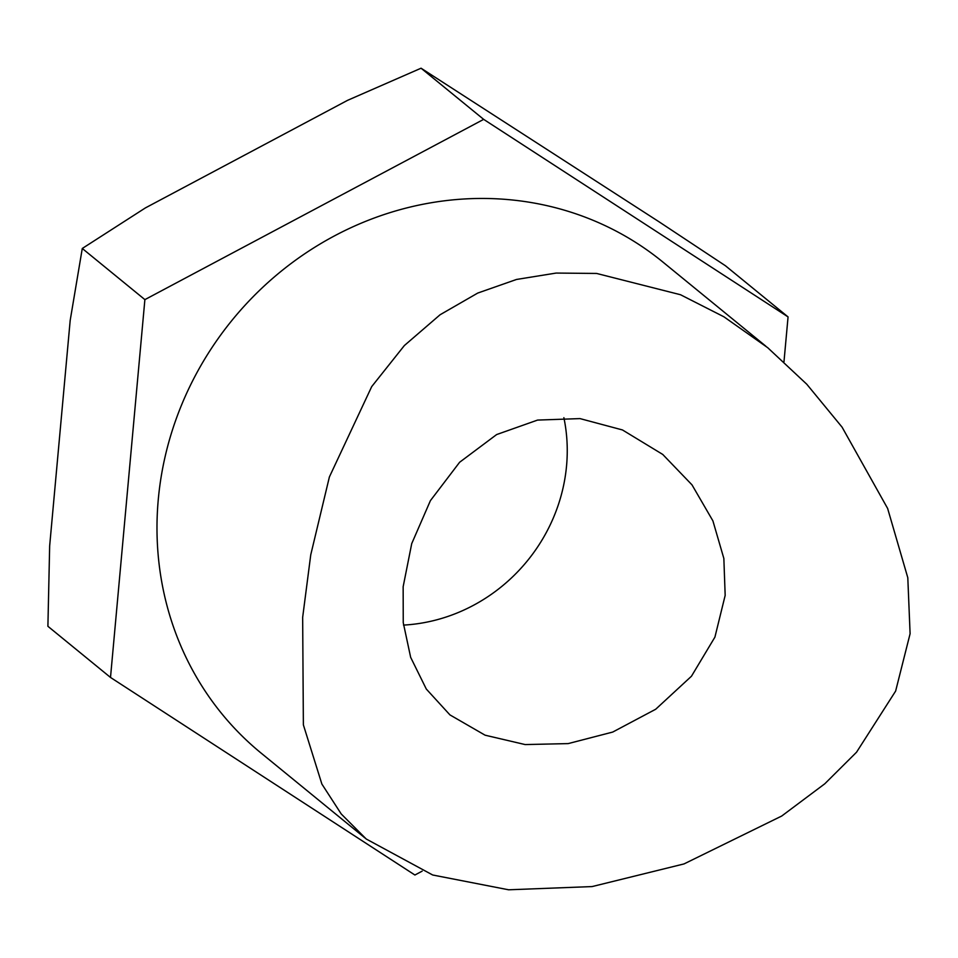<?xml version="1.0" encoding="UTF-8"?>
<svg xmlns="http://www.w3.org/2000/svg" width="958" height="958" viewBox="0 0 958 958"><rect width="100%" height="100%" fill="white"/><g stroke="black" fill="none" stroke-linecap="round" stroke-linejoin="round"><path stroke-width="1.44" d="M403.51 625.095A168.177 157.22 129.3 0 0 566.561 465.78A168.177 157.22 129.3 0 0 563.879 417.664M403.15 586.727L403.246 622.64L410.659 657.344L426.31 689.053L449.937 714.896L485.095 735.193L525.152 744.57L568.202 743.6L612.737 732.056L655.715 709.231L691.472 676.216L714.919 637.118L725.17 595.385L723.853 558.466L712.908 520.877L691.999 484.868L662.744 454.439L622.46 429.95L579.997 418.598L537.57 420.083L496.639 434.561L459.612 462.271L430.417 500.627L411.724 543.617L403.15 586.727M910.1 633.717L895.634 691.077L856.536 752.222L824.79 783.788L781.728 816.024L684.012 863.924L592.128 886.569L508.602 889.79L432.693 875.001L366.231 839.004L341.228 813.965L321.876 784.051L303.375 724.859L302.656 617.383L310.751 554.814L329.396 476.94L371.716 386.589L404.348 345.563L440.093 314.751L477.743 293.064L516.518 279.461L556.155 273.066L596.63 273.449L680.491 294.729L723.889 316.787L767.681 347.67L806.78 384.23L842.07 427.148L887.635 508.459L907.801 577.734L910.1 633.717M364.998 837.987L261.283 753.239A317.23 296.585 -50.7 0 1 158.286 499.417A317.23 296.585 -50.7 0 1 348.832 228.687A317.23 296.585 -50.7 0 1 662.72 261.917L765.777 346.125M422.155 871.145L414.898 875.013L110.505 677.45L47.9 626.293L49.66 545.916L70.185 320.415L82.28 248.469L145.4 207.91L347.598 100.327L421.065 68.21L483.67 119.367L788.063 316.918L783.979 361.753M421.065 68.21L658.924 221.717L725.457 265.773L788.063 316.918M110.505 677.45L144.886 299.626L483.67 119.367M82.28 248.469L144.886 299.626"/></g></svg>
